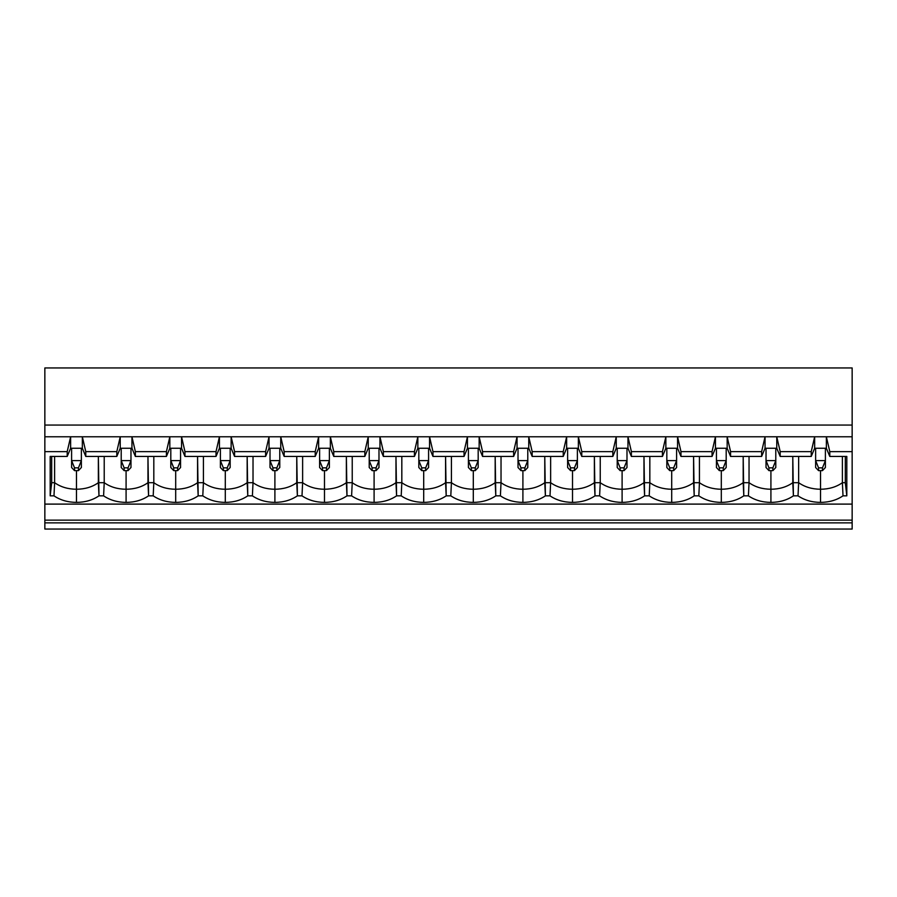 <?xml version="1.0" encoding="UTF-8"?>
<svg xmlns="http://www.w3.org/2000/svg" width="897" height="897" viewBox="0 0 897 897"><rect width="100%" height="100%" fill="white"/><g stroke="black" fill="none" stroke-linecap="round" stroke-linejoin="round"><path stroke-width="1.35" d="M71.603 448.253L71.603 460.61L81.369 460.61L81.369 448.253L81.369 467.516L78.443 470.622L78.443 467.853L74.529 467.853L74.529 470.622L78.443 470.622L74.529 470.622L74.529 467.853L71.603 460.61L71.603 448.253M71.603 467.516L71.603 460.61L71.603 467.516L74.529 470.622L71.603 467.516M71.603 460.61L74.529 467.853L78.443 467.853L81.369 460.61L71.603 460.61M78.443 470.622L81.369 467.516L81.369 460.61L78.443 467.853L78.443 470.622M121.207 448.253L121.207 460.61L130.973 460.61L130.973 448.253L130.973 467.516L128.036 470.622L128.036 467.853L124.134 467.853L124.134 470.622L128.036 470.622L124.134 470.622L124.134 467.853L121.207 460.61L121.207 448.253M121.207 467.516L121.207 460.61L121.207 467.516L124.134 470.622L121.207 467.516M121.207 460.61L124.134 467.853L128.036 467.853L130.973 460.61L121.207 460.61M128.036 470.622L130.973 467.516L130.973 460.61L128.036 467.853L128.036 470.622M170.811 448.253L170.811 460.61L180.566 460.61L180.566 448.253L180.566 467.516L177.64 470.622L177.64 467.853L173.738 467.853L173.738 470.622L177.64 470.622L173.738 470.622L173.738 467.853L170.811 460.61L170.811 448.253M170.811 467.516L170.811 460.61L170.811 467.516L173.738 470.622L170.811 467.516M170.811 460.61L173.738 467.853L177.64 467.853L180.566 460.61L170.811 460.61M177.64 470.622L180.566 467.516L180.566 460.61L177.64 467.853L177.64 470.622M220.404 448.253L220.404 460.61L230.17 460.61L230.17 448.253L230.17 467.516L227.244 470.622L227.244 467.853L223.342 467.853L223.342 470.622L227.244 470.622L223.342 470.622L223.342 467.853L220.404 460.61L220.404 448.253M220.404 467.516L220.404 460.61L220.404 467.516L223.342 470.622L220.404 467.516M220.404 460.61L223.342 467.853L227.244 467.853L230.17 460.61L220.404 460.61M227.244 470.622L230.17 467.516L230.17 460.61L227.244 467.853L227.244 470.622M270.008 448.253L270.008 460.61L279.774 460.61L279.774 448.253L279.774 467.516L276.848 470.622L276.848 467.853L272.946 467.853L272.946 470.622L276.848 470.622L272.946 470.622L272.946 467.853L270.008 460.61L270.008 448.253M270.008 467.516L270.008 460.61L270.008 467.516L272.946 470.622L270.008 467.516M270.008 460.61L272.946 467.853L276.848 467.853L279.774 460.61L270.008 460.61M276.848 470.622L279.774 467.516L279.774 460.61L276.848 467.853L276.848 470.622M319.612 448.253L319.612 460.61L329.378 460.61L329.378 448.253L329.378 467.516L326.452 470.622L326.452 467.853L322.539 467.853L322.539 470.622L326.452 470.622L322.539 470.622L322.539 467.853L319.612 460.61L319.612 448.253M319.612 467.516L319.612 460.61L319.612 467.516L322.539 470.622L319.612 467.516M319.612 460.61L322.539 467.853L326.452 467.853L329.378 460.61L319.612 460.61M326.452 470.622L329.378 467.516L329.378 460.61L326.452 467.853L326.452 470.622M369.216 448.253L369.216 460.61L378.983 460.61L378.983 448.253L378.983 467.516L376.045 470.622L376.045 467.853L372.143 467.853L372.143 470.622L376.045 470.622L372.143 470.622L372.143 467.853L369.216 460.61L369.216 448.253M369.216 467.516L369.216 460.61L369.216 467.516L372.143 470.622L369.216 467.516M369.216 460.61L372.143 467.853L376.045 467.853L378.983 460.61L369.216 460.61M376.045 470.622L378.983 467.516L378.983 460.61L376.045 467.853L376.045 470.622M418.821 448.253L418.821 460.61L428.587 460.61L428.587 448.253L428.587 467.516L425.649 470.622L425.649 467.853L421.747 467.853L421.747 470.622L425.649 470.622L421.747 470.622L421.747 467.853L418.821 460.61L418.821 448.253M418.821 467.516L418.821 460.61L418.821 467.516L421.747 470.622L418.821 467.516M418.821 460.61L421.747 467.853L425.649 467.853L428.587 460.61L418.821 460.61M425.649 470.622L428.587 467.516L428.587 460.61L425.649 467.853L425.649 470.622M468.413 448.253L468.413 460.61L478.179 460.61L478.179 448.253L478.179 467.516L475.253 470.622L475.253 467.853L471.351 467.853L471.351 470.622L475.253 470.622L471.351 470.622L471.351 467.853L468.413 460.61L468.413 448.253M468.413 467.516L468.413 460.61L468.413 467.516L471.351 470.622L468.413 467.516M468.413 460.61L471.351 467.853L475.253 467.853L478.179 460.61L468.413 460.61M475.253 470.622L478.179 467.516L478.179 460.61L475.253 467.853L475.253 470.622M518.018 448.253L518.018 460.61L527.784 460.61L527.784 448.253L527.784 467.516L524.857 470.622L524.857 467.853L520.955 467.853L520.955 470.622L524.857 470.622L520.955 470.622L520.955 467.853L518.018 460.61L518.018 448.253M518.018 467.516L518.018 460.61L518.018 467.516L520.955 470.622L518.018 467.516M518.018 460.61L520.955 467.853L524.857 467.853L527.784 460.61L518.018 460.61M524.857 470.622L527.784 467.516L527.784 460.61L524.857 467.853L524.857 470.622M567.622 448.253L567.622 460.61L577.388 460.61L577.388 448.253L577.388 467.516L574.461 470.622L574.461 467.853L570.548 467.853L570.548 470.622L574.461 470.622L570.548 470.622L570.548 467.853L567.622 460.61L567.622 448.253M567.622 467.516L567.622 460.61L567.622 467.516L570.548 470.622L567.622 467.516M567.622 460.61L570.548 467.853L574.461 467.853L577.388 460.61L567.622 460.61M574.461 470.622L577.388 467.516L577.388 460.61L574.461 467.853L574.461 470.622M617.226 448.253L617.226 460.61L626.992 460.61L626.992 448.253L626.992 467.516L624.054 470.622L624.054 467.853L620.152 467.853L620.152 470.622L624.054 470.622L620.152 470.622L620.152 467.853L617.226 460.61L617.226 448.253M617.226 467.516L617.226 460.61L617.226 467.516L620.152 470.622L617.226 467.516M617.226 460.61L620.152 467.853L624.054 467.853L626.992 460.61L617.226 460.61M624.054 470.622L626.992 467.516L626.992 460.61L624.054 467.853L624.054 470.622M666.83 448.253L666.83 460.61L676.596 460.61L676.596 448.253L676.596 467.516L673.658 470.622L673.658 467.853L669.756 467.853L669.756 470.622L673.658 470.622L669.756 470.622L669.756 467.853L666.83 460.61L666.83 448.253M666.83 467.516L666.83 460.61L666.83 467.516L669.756 470.622L666.83 467.516M666.83 460.61L669.756 467.853L673.658 467.853L676.596 460.61L666.83 460.61M673.658 470.622L676.596 467.516L676.596 460.61L673.658 467.853L673.658 470.622M716.434 448.253L716.434 460.61L726.189 460.61L726.189 448.253L726.189 467.516L723.262 470.622L723.262 467.853L719.36 467.853L719.36 470.622L723.262 470.622L719.36 470.622L719.36 467.853L716.434 460.61L716.434 448.253M716.434 467.516L716.434 460.61L716.434 467.516L719.36 470.622L716.434 467.516M716.434 460.61L719.36 467.853L723.262 467.853L726.189 460.61L716.434 460.61M723.262 470.622L726.189 467.516L726.189 460.61L723.262 467.853L723.262 470.622M766.027 448.253L766.027 460.61L775.793 460.61L775.793 448.253L775.793 467.516L772.866 470.622L772.866 467.853L768.964 467.853L768.964 470.622L772.866 470.622L768.964 470.622L768.964 467.853L766.027 460.61L766.027 448.253M766.027 467.516L766.027 460.61L766.027 467.516L768.964 470.622L766.027 467.516M766.027 460.61L768.964 467.853L772.866 467.853L775.793 460.61L766.027 460.61M772.866 470.622L775.793 467.516L775.793 460.61L772.866 467.853L772.866 470.622M815.631 448.253L815.631 460.61L825.397 460.61L825.397 448.253L825.397 467.516L822.471 470.622L822.471 467.853L818.557 467.853L818.557 470.622L822.471 470.622L818.557 470.622L818.557 467.853L815.631 460.61L815.631 448.253M815.631 467.516L815.631 460.61L815.631 467.516L818.557 470.622L815.631 467.516M815.631 460.61L818.557 467.853L822.471 467.853L825.397 460.61L815.631 460.61M822.471 470.622L825.397 467.516L825.397 460.61L822.471 467.853L822.471 470.622M820.52 470.622L820.52 489.257C829.063 489.168 836.352 486.981 842.384 482.698L842.384 456.438L842.384 482.698C836.352 486.981 829.063 489.168 820.52 489.257L820.52 502.398C829.232 502.298 836.733 500.111 843.012 495.839L842.384 482.698L845.31 482.698L845.31 456.438L845.31 482.698L846.813 495.839L843.012 495.839C836.733 500.111 829.232 502.298 820.52 502.398C811.796 502.298 804.295 500.111 798.016 495.839L793.408 495.839L792.78 456.438L792.78 482.698C786.747 486.981 779.459 489.168 770.915 489.257C779.459 489.168 786.747 486.981 792.78 482.698L798.644 482.698L798.016 495.839C804.295 500.111 811.796 502.298 820.52 502.398L820.52 489.257C811.964 489.168 804.676 486.981 798.644 482.698L798.644 456.438L798.644 482.698L792.78 482.698L793.408 495.839C787.129 500.111 779.628 502.298 770.915 502.398C779.628 502.298 787.129 500.111 793.408 495.839L798.016 495.839L798.644 482.698C804.676 486.981 811.964 489.168 820.52 489.257L820.52 470.622M770.915 470.622L770.915 502.398C762.192 502.298 754.691 500.111 748.412 495.839L743.804 495.839L743.187 456.438L743.187 482.698C737.143 486.981 729.855 489.168 721.311 489.257C729.855 489.168 737.143 486.981 743.187 482.698L749.04 482.698L748.412 495.839C754.691 500.111 762.192 502.298 770.915 502.398L770.915 489.257C762.372 489.168 755.072 486.981 749.04 482.698L749.04 456.438L749.04 482.698L743.187 482.698L743.804 495.839C737.525 500.111 730.023 502.298 721.311 502.398C730.023 502.298 737.525 500.111 743.804 495.839L748.412 495.839L749.04 482.698C755.072 486.981 762.372 489.168 770.915 489.257L770.915 470.622M721.311 470.622L721.311 502.398C712.588 502.298 705.098 500.111 698.819 495.839L694.211 495.839L693.583 456.438L693.583 482.698C687.539 486.981 680.251 489.168 671.707 489.257C680.251 489.168 687.539 486.981 693.583 482.698L699.436 482.698L698.819 495.839C705.098 500.111 712.588 502.298 721.311 502.398L721.311 489.257C712.767 489.168 705.479 486.981 699.436 482.698L699.436 456.438L699.436 482.698L693.583 482.698L694.211 495.839C687.921 500.111 680.431 502.298 671.707 502.398C680.431 502.298 687.921 500.111 694.211 495.839L698.819 495.839L699.436 482.698C705.479 486.981 712.767 489.168 721.311 489.257L721.311 470.622M671.707 470.622L671.707 502.398C662.995 502.298 655.494 500.111 649.215 495.839L644.607 495.839L643.979 456.438L643.979 482.698C637.946 486.981 630.647 489.168 622.103 489.257C630.647 489.168 637.946 486.981 643.979 482.698L649.832 482.698L649.215 495.839C655.494 500.111 662.995 502.298 671.707 502.398L671.707 489.257C663.163 489.168 655.875 486.981 649.832 482.698L649.832 456.438L649.832 482.698L643.979 482.698L644.607 495.839C638.328 500.111 630.826 502.298 622.103 502.398C630.826 502.298 638.328 500.111 644.607 495.839L649.215 495.839L649.832 482.698C655.875 486.981 663.163 489.168 671.707 489.257L671.707 470.622M622.103 470.622L622.103 502.398C613.391 502.298 605.89 500.111 599.611 495.839L595.003 495.839L594.375 456.438L594.375 482.698C588.342 486.981 581.054 489.168 572.51 489.257C581.054 489.168 588.342 486.981 594.375 482.698L600.239 482.698L599.611 495.839C605.89 500.111 613.391 502.298 622.103 502.398L622.103 489.257C613.559 489.168 606.271 486.981 600.239 482.698L600.239 456.438L600.239 482.698L594.375 482.698L595.003 495.839C588.724 500.111 581.222 502.298 572.51 502.398C581.222 502.298 588.724 500.111 595.003 495.839L599.611 495.839L600.239 482.698C606.271 486.981 613.559 489.168 622.103 489.257L622.103 470.622M572.51 470.622L572.51 502.398C563.787 502.298 556.286 500.111 550.007 495.839L545.398 495.839L544.771 456.438L544.771 482.698C538.738 486.981 531.45 489.168 522.906 489.257C531.45 489.168 538.738 486.981 544.771 482.698L550.635 482.698L550.007 495.839C556.286 500.111 563.787 502.298 572.51 502.398L572.51 489.257C563.955 489.168 556.667 486.981 550.635 482.698L550.635 456.438L550.635 482.698L544.771 482.698L545.398 495.839C539.119 500.111 531.618 502.298 522.906 502.398C531.618 502.298 539.119 500.111 545.398 495.839L550.007 495.839L550.635 482.698C556.667 486.981 563.955 489.168 572.51 489.257L572.51 470.622M522.906 470.622L522.906 502.398C514.183 502.298 506.682 500.111 500.403 495.839L495.794 495.839L495.178 456.438L495.178 482.698C489.134 486.981 481.846 489.168 473.302 489.257C481.846 489.168 489.134 486.981 495.178 482.698L501.031 482.698L500.403 495.839C506.682 500.111 514.183 502.298 522.906 502.398L522.906 489.257C514.362 489.168 507.063 486.981 501.031 482.698L501.031 456.438L501.031 482.698L495.178 482.698L495.794 495.839C489.515 500.111 482.014 502.298 473.302 502.398C482.014 502.298 489.515 500.111 495.794 495.839L500.403 495.839L501.031 482.698C507.063 486.981 514.362 489.168 522.906 489.257L522.906 470.622M473.302 470.622L473.302 502.398C464.579 502.298 457.089 500.111 450.799 495.839L446.201 495.839L445.574 456.438L445.574 482.698C439.53 486.981 432.242 489.168 423.698 489.257C432.242 489.168 439.53 486.981 445.574 482.698L451.426 482.698L450.799 495.839C457.089 500.111 464.579 502.298 473.302 502.398L473.302 489.257C464.758 489.168 457.47 486.981 451.426 482.698L451.426 456.438L451.426 482.698L445.574 482.698L446.201 495.839C439.911 500.111 432.421 502.298 423.698 502.398C432.421 502.298 439.911 500.111 446.201 495.839L450.799 495.839L451.426 482.698C457.47 486.981 464.758 489.168 473.302 489.257L473.302 470.622M423.698 470.622L423.698 502.398C414.986 502.298 407.485 500.111 401.206 495.839L396.597 495.839L395.969 456.438L395.969 482.698C389.937 486.981 382.638 489.168 374.094 489.257C382.638 489.168 389.937 486.981 395.969 482.698L401.822 482.698L401.206 495.839C407.485 500.111 414.986 502.298 423.698 502.398L423.698 489.257C415.154 489.168 407.866 486.981 401.822 482.698L401.822 456.438L401.822 482.698L395.969 482.698L396.597 495.839C390.318 500.111 382.817 502.298 374.094 502.398C382.817 502.298 390.318 500.111 396.597 495.839L401.206 495.839L401.822 482.698C407.866 486.981 415.154 489.168 423.698 489.257L423.698 470.622M374.094 470.622L374.094 502.398C365.382 502.298 357.881 500.111 351.602 495.839L346.993 495.839L346.365 456.438L346.365 482.698C340.333 486.981 333.045 489.168 324.49 489.257C333.045 489.168 340.333 486.981 346.365 482.698L352.229 482.698L351.602 495.839C357.881 500.111 365.382 502.298 374.094 502.398L374.094 489.257C365.55 489.168 358.262 486.981 352.229 482.698L352.229 456.438L352.229 482.698L346.365 482.698L346.993 495.839C340.714 500.111 333.213 502.298 324.49 502.398C333.213 502.298 340.714 500.111 346.993 495.839L351.602 495.839L352.229 482.698C358.262 486.981 365.55 489.168 374.094 489.257L374.094 470.622M324.49 470.622L324.49 502.398C315.778 502.298 308.276 500.111 301.997 495.839L297.389 495.839L296.761 456.438L296.761 482.698C290.729 486.981 283.441 489.168 274.897 489.257C283.441 489.168 290.729 486.981 296.761 482.698L302.625 482.698L301.997 495.839C308.276 500.111 315.778 502.298 324.49 502.398L324.49 489.257C315.946 489.168 308.658 486.981 302.625 482.698L302.625 456.438L302.625 482.698L296.761 482.698L297.389 495.839C291.11 500.111 283.609 502.298 274.897 502.398C283.609 502.298 291.11 500.111 297.389 495.839L301.997 495.839L302.625 482.698C308.658 486.981 315.946 489.168 324.49 489.257L324.49 470.622M274.897 470.622L274.897 502.398C266.174 502.298 258.672 500.111 252.393 495.839L247.785 495.839L247.168 456.438L247.168 482.698C241.125 486.981 233.837 489.168 225.293 489.257C233.837 489.168 241.125 486.981 247.168 482.698L253.021 482.698L252.393 495.839C258.672 500.111 266.174 502.298 274.897 502.398L274.897 489.257C266.353 489.168 259.054 486.981 253.021 482.698L253.021 456.438L253.021 482.698L247.168 482.698L247.785 495.839C241.506 500.111 234.005 502.298 225.293 502.398C234.005 502.298 241.506 500.111 247.785 495.839L252.393 495.839L253.021 482.698C259.054 486.981 266.353 489.168 274.897 489.257L274.897 470.622M225.293 470.622L225.293 502.398C216.569 502.298 209.079 500.111 202.789 495.839L198.181 495.839L197.564 456.438L197.564 482.698C191.521 486.981 184.233 489.168 175.689 489.257C184.233 489.168 191.521 486.981 197.564 482.698L203.417 482.698L202.789 495.839C209.079 500.111 216.569 502.298 225.293 502.398L225.293 489.257C216.749 489.168 209.461 486.981 203.417 482.698L203.417 456.438L203.417 482.698L197.564 482.698L198.181 495.839C191.902 500.111 184.412 502.298 175.689 502.398C184.412 502.298 191.902 500.111 198.181 495.839L202.789 495.839L203.417 482.698C209.461 486.981 216.749 489.168 225.293 489.257L225.293 470.622M175.689 470.622L175.689 502.398C166.977 502.298 159.475 500.111 153.196 495.839L148.588 495.839L147.96 456.438L147.96 482.698C141.928 486.981 134.628 489.168 126.085 489.257C134.628 489.168 141.928 486.981 147.96 482.698L153.813 482.698L153.196 495.839C159.475 500.111 166.977 502.298 175.689 502.398L175.689 489.257C167.145 489.168 159.857 486.981 153.813 482.698L153.813 456.438L153.813 482.698L147.96 482.698L148.588 495.839C142.309 500.111 134.808 502.298 126.085 502.398C134.808 502.298 142.309 500.111 148.588 495.839L153.196 495.839L153.813 482.698C159.857 486.981 167.145 489.168 175.689 489.257L175.689 470.622M126.085 470.622L126.085 502.398C117.372 502.298 109.871 500.111 103.592 495.839L98.984 495.839L98.356 456.438L98.356 482.698C92.324 486.981 85.036 489.168 76.48 489.257C85.036 489.168 92.324 486.981 98.356 482.698L104.22 482.698L103.592 495.839C109.871 500.111 117.372 502.298 126.085 502.398L126.085 489.257C117.541 489.168 110.253 486.981 104.22 482.698L104.22 456.438L104.22 482.698L98.356 482.698L98.984 495.839C92.705 500.111 85.204 502.298 76.48 502.398C85.204 502.298 92.705 500.111 98.984 495.839L103.592 495.839L104.22 482.698C110.253 486.981 117.541 489.168 126.085 489.257L126.085 470.622M76.48 470.622L76.48 502.398C67.768 502.298 60.267 500.111 53.988 495.839L50.187 495.839L50.187 456.438L67.208 456.438L67.208 451.628L44.85 451.628L44.85 504.103L852.15 504.103L852.15 451.628L829.792 451.628L829.792 456.438L846.813 456.438L846.813 495.839L846.813 456.438L829.792 456.438L826.372 448.253L814.655 448.253L811.236 456.438L811.236 451.628L780.188 451.628L780.188 456.438L811.236 456.438L780.188 456.438L776.768 448.253L765.051 448.253L761.631 456.438L761.631 451.628L730.584 451.628L730.584 456.438L761.631 456.438L730.584 456.438L727.164 448.253L715.447 448.253L712.039 456.438L712.039 451.628L680.98 451.628L680.98 456.438L712.039 456.438L680.98 456.438L677.571 448.253L665.854 448.253L662.434 456.438L662.434 451.628L631.387 451.628L631.387 456.438L662.434 456.438L631.387 456.438L627.967 448.253L616.25 448.253L612.83 456.438L612.83 451.628L581.783 451.628L581.783 456.438L612.83 456.438L581.783 456.438L578.363 448.253L566.646 448.253L563.226 456.438L563.226 451.628L532.179 451.628L532.179 456.438L563.226 456.438L532.179 456.438L528.759 448.253L517.042 448.253L513.622 456.438L513.622 451.628L482.575 451.628L482.575 456.438L513.622 456.438L482.575 456.438L479.155 448.253L467.438 448.253L464.029 456.438L464.029 451.628L432.971 451.628L432.971 456.438L464.029 456.438L432.971 456.438L429.562 448.253L417.845 448.253L414.425 456.438L414.425 451.628L383.378 451.628L383.378 456.438L414.425 456.438L383.378 456.438L379.958 448.253L368.241 448.253L364.821 456.438L364.821 451.628L333.774 451.628L333.774 456.438L364.821 456.438L333.774 456.438L330.354 448.253L318.637 448.253L315.217 456.438L315.217 451.628L284.17 451.628L284.17 456.438L315.217 456.438L284.17 456.438L280.75 448.253L269.033 448.253L265.613 456.438L265.613 451.628L234.566 451.628L234.566 456.438L265.613 456.438L234.566 456.438L231.146 448.253L219.429 448.253L216.02 456.438L216.02 451.628L184.961 451.628L184.961 456.438L216.02 456.438L184.961 456.438L181.553 448.253L169.836 448.253L166.416 456.438L166.416 451.628L135.369 451.628L135.369 456.438L166.416 456.438L135.369 456.438L131.949 448.253L120.232 448.253L116.812 456.438L116.812 451.628L85.764 451.628L85.764 456.438L116.812 456.438L85.764 456.438L82.345 448.253L70.628 448.253L67.208 456.438L50.187 456.438L50.187 495.839L53.988 495.839L54.616 482.698L51.69 482.698L50.187 495.839L51.69 482.698L51.69 456.438L51.69 482.698L54.616 482.698L53.988 495.839C60.267 500.111 67.768 502.298 76.48 502.398L76.48 489.257C67.937 489.168 60.648 486.981 54.616 482.698C60.648 486.981 67.937 489.168 76.48 489.257L76.48 470.622M852.15 436.783L826.372 436.783L829.792 451.628L852.15 451.628L852.15 367.949L44.85 367.949L852.15 367.949L852.15 425.055L44.85 425.055L852.15 425.055L852.15 504.103L44.85 504.103L44.85 520.148L852.15 520.148L852.15 504.103L852.15 520.148L44.85 520.148L44.85 522.873L852.15 522.873L852.15 520.148L852.15 522.873L44.85 522.873L44.85 529.051L852.15 529.051L44.85 529.051L44.85 451.628L67.208 451.628L70.628 436.783L82.345 436.783L85.764 451.628L116.812 451.628L120.232 436.783L82.345 436.783L131.949 436.783L135.369 451.628L166.416 451.628L169.836 436.783L131.949 436.783L181.553 436.783L184.961 451.628L216.02 451.628L219.429 436.783L181.553 436.783L231.146 436.783L234.566 451.628L265.613 451.628L269.033 436.783L231.146 436.783L280.75 436.783L284.17 451.628L315.217 451.628L318.637 436.783L280.75 436.783L330.354 436.783L333.774 451.628L364.821 451.628L368.241 436.783L330.354 436.783L379.958 436.783L383.378 451.628L414.425 451.628L417.845 436.783L379.958 436.783L429.562 436.783L432.971 451.628L464.029 451.628L467.438 436.783L429.562 436.783L479.155 436.783L482.575 451.628L513.622 451.628L517.042 436.783L479.155 436.783L528.759 436.783L532.179 451.628L563.226 451.628L566.646 436.783L528.759 436.783L578.363 436.783L581.783 451.628L612.83 451.628L616.25 436.783L578.363 436.783L627.967 436.783L631.387 451.628L662.434 451.628L665.854 436.783L627.967 436.783L677.571 436.783L680.98 451.628L712.039 451.628L715.447 436.783L677.571 436.783L727.164 436.783L730.584 451.628L761.631 451.628L765.051 436.783L727.164 436.783L776.768 436.783L780.188 451.628L811.236 451.628L814.655 436.783L776.768 436.783L852.15 436.783M44.85 367.949L44.85 436.783L70.628 436.783L44.85 436.783L44.85 451.628L44.85 367.949M852.15 529.051L852.15 522.873L852.15 529.051M54.616 456.438L54.616 482.698L54.616 456.438M82.345 436.783L82.345 448.253L85.764 456.438L85.764 451.628L82.345 436.783L70.628 436.783L70.628 448.253L82.345 448.253L82.345 436.783M67.208 451.628L67.208 456.438L70.628 448.253L70.628 436.783L67.208 451.628M131.949 436.783L131.949 448.253L135.369 456.438L135.369 451.628L131.949 436.783L120.232 436.783L120.232 448.253L131.949 448.253L131.949 436.783M116.812 451.628L116.812 456.438L120.232 448.253L120.232 436.783L116.812 451.628M181.553 436.783L181.553 448.253L184.961 456.438L184.961 451.628L181.553 436.783L169.836 436.783L169.836 448.253L181.553 448.253L181.553 436.783M166.416 451.628L166.416 456.438L169.836 448.253L169.836 436.783L166.416 451.628M231.146 436.783L231.146 448.253L234.566 456.438L234.566 451.628L231.146 436.783L219.429 436.783L219.429 448.253L231.146 448.253L231.146 436.783M216.02 451.628L216.02 456.438L219.429 448.253L219.429 436.783L216.02 451.628M280.75 436.783L280.75 448.253L284.17 456.438L284.17 451.628L280.75 436.783L269.033 436.783L269.033 448.253L280.75 448.253L280.75 436.783M265.613 451.628L265.613 456.438L269.033 448.253L269.033 436.783L265.613 451.628M330.354 436.783L330.354 448.253L333.774 456.438L333.774 451.628L330.354 436.783L318.637 436.783L318.637 448.253L330.354 448.253L330.354 436.783M315.217 451.628L315.217 456.438L318.637 448.253L318.637 436.783L315.217 451.628M379.958 436.783L379.958 448.253L383.378 456.438L383.378 451.628L379.958 436.783L368.241 436.783L368.241 448.253L379.958 448.253L379.958 436.783M364.821 451.628L364.821 456.438L368.241 448.253L368.241 436.783L364.821 451.628M429.562 436.783L429.562 448.253L432.971 456.438L432.971 451.628L429.562 436.783L417.845 436.783L417.845 448.253L429.562 448.253L429.562 436.783M414.425 451.628L414.425 456.438L417.845 448.253L417.845 436.783L414.425 451.628M479.155 436.783L479.155 448.253L482.575 456.438L482.575 451.628L479.155 436.783L467.438 436.783L467.438 448.253L479.155 448.253L479.155 436.783M464.029 451.628L464.029 456.438L467.438 448.253L467.438 436.783L464.029 451.628M528.759 436.783L528.759 448.253L532.179 456.438L532.179 451.628L528.759 436.783L517.042 436.783L517.042 448.253L528.759 448.253L528.759 436.783M513.622 451.628L513.622 456.438L517.042 448.253L517.042 436.783L513.622 451.628M578.363 436.783L578.363 448.253L581.783 456.438L581.783 451.628L578.363 436.783L566.646 436.783L566.646 448.253L578.363 448.253L578.363 436.783M563.226 451.628L563.226 456.438L566.646 448.253L566.646 436.783L563.226 451.628M627.967 436.783L627.967 448.253L631.387 456.438L631.387 451.628L627.967 436.783L616.25 436.783L616.25 448.253L627.967 448.253L627.967 436.783M612.83 451.628L612.83 456.438L616.25 448.253L616.25 436.783L612.83 451.628M677.571 436.783L677.571 448.253L680.98 456.438L680.98 451.628L677.571 436.783L665.854 436.783L665.854 448.253L677.571 448.253L677.571 436.783M662.434 451.628L662.434 456.438L665.854 448.253L665.854 436.783L662.434 451.628M727.164 436.783L727.164 448.253L730.584 456.438L730.584 451.628L727.164 436.783L715.447 436.783L715.447 448.253L727.164 448.253L727.164 436.783M712.039 451.628L712.039 456.438L715.447 448.253L715.447 436.783L712.039 451.628M776.768 436.783L776.768 448.253L780.188 456.438L780.188 451.628L776.768 436.783L765.051 436.783L765.051 448.253L776.768 448.253L776.768 436.783M761.631 451.628L761.631 456.438L765.051 448.253L765.051 436.783L761.631 451.628M845.31 482.698L842.384 482.698L843.012 495.839L846.813 495.839L845.31 482.698M826.372 436.783L826.372 448.253L829.792 456.438L829.792 451.628L826.372 436.783L814.655 436.783L814.655 448.253L826.372 448.253L826.372 436.783M811.236 451.628L811.236 456.438L814.655 448.253L814.655 436.783L811.236 451.628"/></g></svg>
